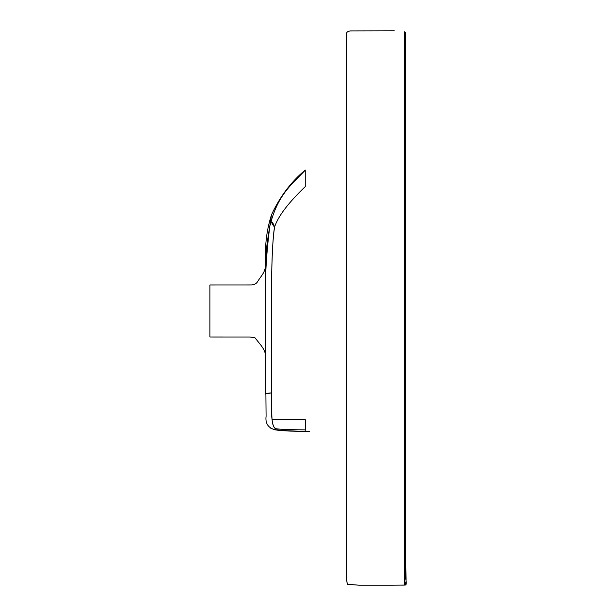 <?xml version="1.0" encoding="UTF-8"?>
<svg xmlns="http://www.w3.org/2000/svg" width="616" height="616" viewBox="0 0 616 616"><rect width="100%" height="100%" fill="white"/><g stroke="black" fill="none" stroke-linecap="round" stroke-linejoin="round"><path stroke-width="0.92" d="M265.596 360.237L265.588 258.574C266.743 271.679 262.239 274.128 257.796 281.304C256.418 283.884 253.838 285.093 250.073 284.946L209.925 284.962L209.925 336.998L250.073 337.014L254.962 337.776L260.984 345.299C264.972 350.543 266.512 355.517 265.596 360.237L266.089 416.27C265.242 423.015 267.875 427.419 273.997 429.468L275.175 429.452M404.589 559.074L405.705 559.174L405.798 575.444L405.005 575.221C406.16 580.372 406.522 583.406 406.075 584.299L405.828 584.977L404.65 585.085L404.589 584.599L406.075 584.299L405.828 584.977L405.967 584.569L404.635 585.077L405.813 584.984L406.075 584.299L406.075 581.288L405.282 584.599L406.075 581.304M403.495 585.115L405.005 584.769C404.527 586.563 404.389 581.797 404.589 570.455L404.589 581.281C404.419 584.522 404.558 585.685 405.005 584.769L404.589 584.592L406.06 582.259M309.363 431.485L305.867 431.454L305.359 419.789L272.087 419.704C272.495 424.986 273.897 428.005 276.284 428.759C273.866 429.545 273.496 429.775 275.175 429.452C273.496 429.775 273.866 429.545 276.284 428.759C279.702 429.344 289.512 429.714 305.705 429.883C289.512 429.714 279.702 429.344 276.284 428.759C272.241 428.882 270.694 416.924 271.656 392.877C259.921 395.041 268.23 392.153 265.611 394.101C268.23 392.153 259.921 395.041 271.656 392.877L271.656 292.631M305.359 419.789L305.867 431.454L289.466 431.077C279.156 430.438 273.997 429.906 273.997 429.468L273.065 429.198M405.705 33.895L404.589 31.793L405.336 32.548L405.667 34.411L404.589 36.76L404.589 31.793L404.589 50.242L405.705 50.481L404.589 50.242L404.589 448.44L405.705 448.44L405.705 559.174L404.589 559.189L405.705 559.174L406.06 579.964M406.075 584.299L404.589 584.599L404.589 448.44L405.705 448.44L405.705 83.037M404.589 579.748L404.589 576.283M391.553 585.2L359.066 585.2L347.455 584.253L346.462 579.54L346.462 36.19L346.462 579.841L347.455 584.253L358.882 585.2L391.175 585.2M305.267 170.724L305.274 186.617L305.251 170.232C289.004 186.817 277.647 196.004 269.893 225.61L271.479 214.845L269.893 225.61C266.143 247.293 264.718 262.709 265.611 271.849C265.588 253.946 265.588 253.946 265.611 271.849L265.689 301.817C264.78 280.295 266.181 254.893 269.893 225.61C270.663 220.189 272.218 220.659 274.574 226.996C272.541 237.422 271.302 271.594 271.656 293.224L271.656 342.92C271.772 378.648 271.34 413.013 272.087 419.704M271.656 292.608L271.71 276.546M274.574 226.996C278.216 216.139 288.45 202.679 305.274 186.617L305.251 170.232C289.004 186.817 277.647 196.004 269.893 225.61C266.743 247.27 265.357 267.151 265.742 285.239L265.681 393.447L271.656 392.877L271.718 275.144C272.01 253.476 272.957 237.43 274.574 226.996C270.239 222.954 273.35 218.472 269.893 225.61C266.143 247.293 264.718 262.709 265.611 271.849M404.589 31.793L404.589 31.793C406.814 36.606 405.228 26.788 405.705 50.481L405.705 448.44M271.471 214.999L271.479 214.845C266.951 229.044 264.988 243.613 265.588 258.574M275.922 429.745L285.786 430.861M276.23 429.806L278.709 430.222M278.986 430.261L282.205 430.607M283.399 430.707L284.438 430.784M289.713 431.046L290.506 431.077M270.362 222.468L271.479 214.845C279.934 196.612 291.183 181.681 305.236 170.054M274.728 429.46L276.284 428.759M406.067 580.064L405.12 575.467M402.317 585.138L402.841 585.131M348.317 31.239L347.878 31.431M346.531 34.057L346.462 35.89M394.302 30.8L350.512 30.908C346.962 31.324 345.615 33.018 346.462 35.998M391.514 585.2L404.65 585.085M270.401 428.012L272.203 428.89M405.705 40.202L405.705 35.959M405.089 35.99L404.82 36.429M275.121 429.737L279.764 430.453L304.427 431.423M405.798 575.444L406.075 581.288"/></g></svg>
